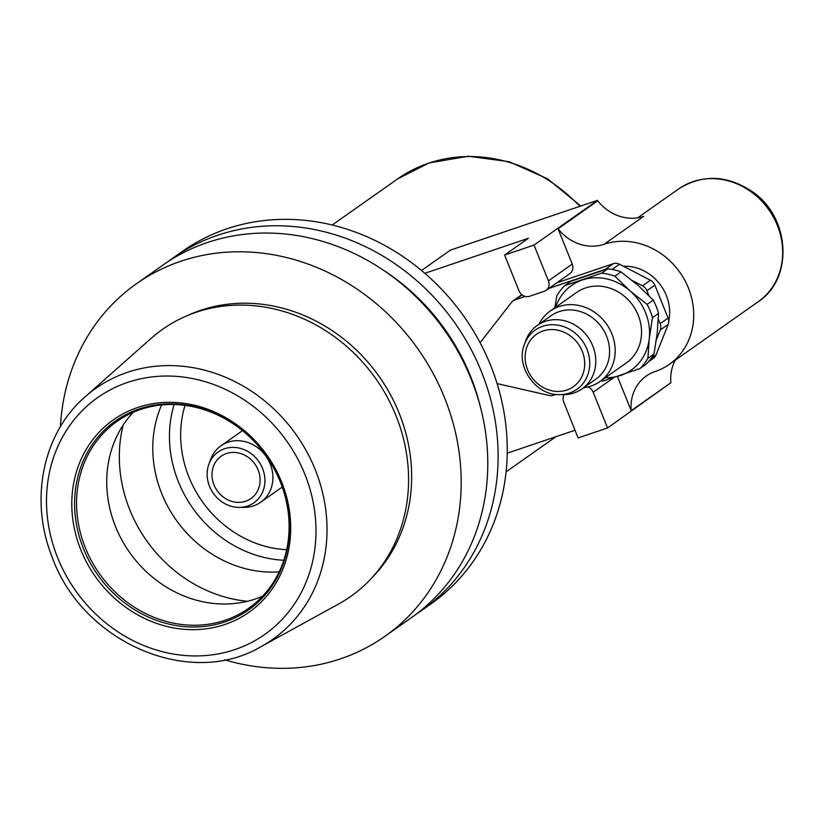 <?xml version="1.0" encoding="UTF-8"?>
<svg xmlns="http://www.w3.org/2000/svg" width="824" height="824" viewBox="0 0 824 824"><rect width="100%" height="100%" fill="white"/><g stroke="black" fill="none" stroke-linecap="round" stroke-linejoin="round"><path stroke-width="1.24" d="M638.023 285.341L653.226 300.091L647.118 304.396L630.082 290.934L614.889 276.184L620.997 271.879L638.023 285.341M657.202 333.051L654.009 354.021L647.901 358.327L649.261 338.643L652.454 317.673L658.561 313.367L657.202 333.051M601.056 380.76A56.073 50.068 -125.2 0 0 603.158 381.007L639.939 368.565L646.047 364.26A56.073 50.068 -125.2 0 0 654.009 354.021M564.801 285.588L570.908 281.283L607.69 268.84L601.582 273.146L564.801 285.588A56.073 50.068 -125.2 0 0 556.828 295.826L554.809 307.816M607.535 268.892A8.631 7.704 -125.2 0 0 605.444 269.263L548.866 288.41M525.218 296.403L514.907 299.895A8.631 7.704 -125.2 0 0 513.136 300.791A8.631 7.704 -125.2 0 0 511.653 302.202L480.104 342.733M497.088 383.603L549.155 395.489A8.631 7.704 -125.2 0 0 553.264 395.314L555.891 394.428M605.403 377.691A51.758 46.216 -125.2 0 0 620.626 375.425A51.758 46.216 -125.2 0 0 649.261 338.643A51.758 46.216 -125.2 0 0 630.082 290.934A51.758 46.216 -125.2 0 0 582.269 280.016A51.758 46.216 -125.2 0 0 555.726 307.167M639.939 368.565A56.073 50.068 -125.2 0 0 647.901 358.327M652.454 317.673A56.073 50.068 -125.2 0 0 647.118 304.396M658.561 313.367A56.073 50.068 -125.2 0 0 653.226 300.091M620.997 271.879A56.073 50.068 -125.2 0 0 607.69 268.84M614.889 276.184A56.073 50.068 -125.2 0 0 601.582 273.146M609.132 269.005A8.631 7.704 -125.2 0 0 608.215 268.892M648.838 295.528L646.912 290.728A8.631 7.704 -125.2 0 0 642.493 285.835L632.451 280.634M656.357 339.797L660.251 330.012A8.631 7.704 -125.2 0 0 660.148 323.657L658.335 319.156M513.136 300.791L521.077 295.198A8.631 7.704 54.8 0 1 521.88 294.714M556.808 282.817L613.386 263.67A8.631 7.704 54.8 0 1 619.524 264.236L650.435 280.242A8.631 7.704 54.8 0 1 654.853 285.135L668.089 318.064A8.631 7.704 54.8 0 1 668.192 324.419L656.007 355A8.631 7.704 54.8 0 1 653.514 358.193L648.447 361.757M213.972 484.852A25.884 23.103 -125.2 0 0 250.939 498.551A25.884 23.103 -125.2 0 0 258.108 469.927A25.884 23.103 -125.2 0 0 221.141 456.228A25.884 23.103 -125.2 0 0 213.972 484.852M209.543 486.356A31.075 27.748 -125.2 0 0 239.341 507.399A31.075 27.748 -125.2 0 0 262.537 468.423A31.075 27.748 -125.2 0 0 235.159 447.463A31.075 27.748 -125.2 0 0 208.894 464.18A31.075 27.748 -125.2 0 0 209.543 486.356M239.341 507.399L244.46 507.357A34.505 30.807 -125.2 0 0 260.672 502.249A34.505 30.807 -125.2 0 0 270.231 464.077A34.505 30.807 -125.2 0 0 220.935 445.825A34.505 30.807 -125.2 0 0 210.656 459.37L208.894 464.18M161.607 404.965A116.03 103.597 -125.2 0 0 161.71 493.524A116.03 103.597 -125.2 0 0 279.171 571.866M133.179 412.33A114.309 102.052 -125.2 0 0 115.535 526.587A114.309 102.052 -125.2 0 0 262.66 596.154M85.366 547.847A114.309 102.052 -125.2 0 0 248.663 608.318A114.309 102.052 -125.2 0 0 280.304 481.896A114.309 102.052 -125.2 0 0 117.008 421.414A114.309 102.052 -125.2 0 0 85.366 547.847M83.502 548.763A115.556 103.165 -125.2 0 0 224.849 621.924A115.556 103.165 -125.2 0 0 280.572 482.091A115.556 103.165 -125.2 0 0 139.225 408.92A115.556 103.165 -125.2 0 0 83.502 548.763M281.623 482.03A117.708 105.091 54.8 0 1 168.827 626.92A117.708 105.091 54.8 0 1 93.287 439.007A117.708 105.091 54.8 0 1 281.623 482.03M617.434 376.496L631.184 410.692A43.136 38.512 -125.2 0 1 646.274 376.022A43.136 38.512 -125.2 0 1 655.131 371.531A69.02 61.615 -125.2 0 0 669.304 364.342A69.02 61.615 -125.2 0 0 684.631 279.985A69.02 61.615 -125.2 0 0 603.992 244.306A43.136 38.512 -125.2 0 1 558.054 228.784L572.247 264.082A8.631 7.704 54.8 0 1 569.858 273.619L546.034 290.409A8.631 7.704 -125.2 0 0 548.424 280.86L534.034 245.078L504.607 255.038L518.996 290.821A8.631 7.704 -125.2 0 0 529.544 296.279L544.262 291.305A8.631 7.704 -125.2 0 0 546.034 290.409M424.844 273.3L528.431 238.26L504.607 255.038M564.224 394.624A8.631 7.704 -125.2 0 0 563.74 402.133L578.129 437.915L607.556 427.965L593.167 392.183A8.631 7.704 -125.2 0 0 587.986 386.94M575.039 430.241L507.213 453.19M668.748 321.061A43.136 38.512 -125.2 0 0 666.338 295.476A43.136 38.512 -125.2 0 0 623.511 266.307M421.517 270.478L450.44 250.105L597.565 200.335L597.761 200.819A43.136 38.512 -125.2 0 0 643.699 216.341L603.992 244.306M675.34 360.088A43.136 38.512 -125.2 0 0 670.891 382.727L607.556 427.965M597.565 200.335L534.034 245.078M631.184 410.692L670.891 382.727M558.054 228.784L597.761 200.819M583.711 387.692A43.136 38.512 -125.2 0 0 599.924 381.553L626.291 362.982A43.136 38.512 -125.2 0 0 638.229 315.273A43.136 38.512 -125.2 0 0 576.604 292.458L550.247 311.029A43.136 38.512 -125.2 0 0 539.009 324.223M599.924 381.553A43.136 38.512 -125.2 0 0 611.861 333.844A43.136 38.512 -125.2 0 0 550.247 311.029M559.723 394.644L563.564 394.634A38.821 34.66 -125.2 0 0 582.032 388.877L595.855 379.143A38.821 34.66 -125.2 0 0 606.598 336.213A38.821 34.66 -125.2 0 0 551.143 315.674L537.32 325.408A38.821 34.66 -125.2 0 0 525.681 340.858L524.383 344.473C515.381 366.598 535.868 395.664 559.723 394.644A36.215 32.332 -125.2 0 0 569.508 393.048A36.215 32.332 -125.2 0 0 586.966 349.222A36.215 32.332 -125.2 0 0 554.964 324.79A36.215 32.332 -125.2 0 0 524.383 344.473M582.032 388.877A38.821 34.66 -125.2 0 0 592.786 345.946A38.821 34.66 -125.2 0 0 537.32 325.408M85.171 396.777L151.245 338.262A163.368 145.869 54.8 0 1 395.994 415.718A163.368 145.869 54.8 0 1 338.489 604.074L261.136 646.593A153.542 137.083 54.8 0 0 315.19 469.567A153.542 137.083 54.8 0 0 127.38 372.345A153.542 137.083 54.8 0 0 85.171 396.777C42.848 433.208 29.273 499.715 51.953 556.53C82.101 642.256 189.654 689.132 261.136 646.593M187.604 315.489A162.4 144.993 54.8 0 1 399.146 413.195A162.4 144.993 54.8 0 1 372.17 577.521M60.43 426.678A215.672 192.558 54.8 0 1 136.465 283.724A215.672 192.558 54.8 0 1 444.569 397.827A215.672 192.558 54.8 0 1 384.859 636.375A215.672 192.558 54.8 0 1 224.653 659.818M136.465 283.724L163.07 264.988A215.672 192.558 54.8 0 1 471.173 379.091A215.672 192.558 54.8 0 1 411.464 617.629L384.859 636.375M385.241 271.426A205.413 183.402 54.8 0 1 470.566 376.321A205.413 183.402 54.8 0 1 480.217 406.263M168.292 261.445A215.672 192.558 54.8 0 1 173.38 257.716A215.672 192.558 54.8 0 1 481.494 371.82A215.672 192.558 54.8 0 1 421.775 610.368A215.672 192.558 54.8 0 1 416.553 613.901M173.38 257.716L182.516 251.289A215.672 192.558 54.8 0 1 490.63 365.392A215.672 192.558 54.8 0 1 430.911 603.93L421.775 610.368M514.907 299.895L522.066 294.858M651.145 358.43L656.007 355M660.251 330.012L668.192 324.419M660.148 323.657L668.089 318.064M646.912 290.728L654.853 285.135M642.493 285.835L650.435 280.242M612.119 269.458L619.524 264.236M605.444 269.263L613.386 263.67M185.019 405.367A107.408 95.893 -125.2 0 0 188.923 477.055A107.408 95.893 -125.2 0 0 286.68 549.69M174.111 404.502A116.03 103.597 -125.2 0 0 178.386 481.783A116.03 103.597 -125.2 0 0 283.817 560.248M123.209 424.978A135.878 121.313 -125.2 0 0 129.79 509.819A135.878 121.313 -125.2 0 0 247.396 601.283M572.247 264.082L548.424 280.86M613.695 377.722L593.167 392.183M582.238 351.251A32.043 28.613 -125.2 0 0 543.037 330.96A32.043 28.613 -125.2 0 0 527.587 369.739A32.043 28.613 -125.2 0 0 566.788 390.03A32.043 28.613 -125.2 0 0 582.238 351.251M777.351 225.364A69.02 61.615 -125.2 0 0 678.76 188.851C702.625 174.018 727.139 174.956 752.312 191.652C790.062 216.949 794.017 278.543 758.245 301.697A69.02 61.615 -125.2 0 0 777.351 225.364M332.206 224.993L397.642 178.901A150.967 134.796 54.8 0 1 428.635 163.183A150.967 134.796 54.8 0 1 579.808 206.34M57.67 557.796A144.921 129.389 54.8 0 1 127.555 382.418A144.921 129.389 54.8 0 1 304.829 474.181A144.921 129.389 54.8 0 1 234.943 649.559A144.921 129.389 54.8 0 1 57.67 557.796M242.503 430.622L220.935 445.825M282.251 487.046L260.672 502.249M678.76 188.851L637.632 217.814M758.245 301.697L669.304 364.342M506.08 471.843L555.994 436.679M397.642 178.901L429.067 162.956L468.392 156.241L508.985 161.679L547.486 178.757L580.755 206.021"/></g></svg>
